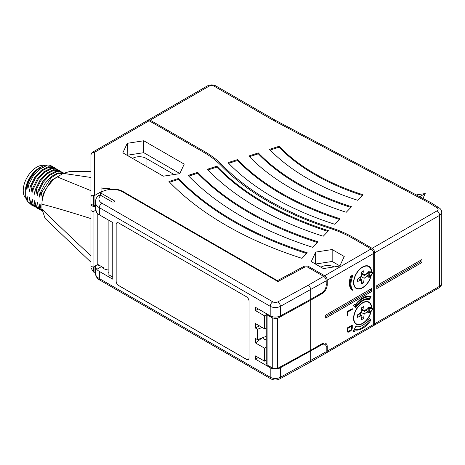 <?xml version="1.0" encoding="UTF-8"?>
<svg xmlns="http://www.w3.org/2000/svg" width="465" height="465" viewBox="0 0 465 465"><rect width="100%" height="100%" fill="white"/><g stroke="black" fill="none" stroke-linecap="round" stroke-linejoin="round"><path stroke-width="0.7" d="M103.98 217.486L103.98 267.997L97.819 264.445L93.047 267.201L90.977 266.009L90.977 267.799L93.395 271.996L94.628 272.298A1.093 0.634 0 0 0 94.947 272.17L94.947 266.102M95.273 271.984L94.947 272.17M109.961 189.488L109.961 189.063A15.328 8.852 0 0 1 123.08 191.557L277.419 280.662L303.692 266.521A3.65 2.11 180 0 1 308.76 266.573L324.651 275.745A3.65 2.11 -120 0 1 327.238 280.221L327.238 284.69A7.301 4.214 120 0 1 322.071 293.63L310.719 300.187L310.719 350.255L277.617 368.39A7.301 4.214 180 0 1 272.257 367.832L267.096 365.008L267.096 314.939C265.974 314.294 265.974 314.294 267.096 314.939L267.875 314.491M310.719 350.255L322.071 343.699A7.301 4.214 120 0 1 325.721 343.339A7.301 4.214 120 0 1 327.238 346.681L326.035 345.983M277.419 281.261L277.419 280.662M266.242 360.137L264.515 361.131L264.515 348.169L255.483 342.955L255.483 338.485L257.546 339.677L257.546 329.243L255.483 328.052L255.483 323.582L264.515 328.796L264.515 315.834L255.483 310.614L255.483 307.336L270.2 315.834A7.301 4.214 180 0 0 280.383 315.909L310.719 299.291L310.719 289.753C310.562 287.852 309.713 286.353 308.167 285.266L323.623 276.344L307.749 267.177A2.191 1.267 0 0 0 304.703 267.148L277.936 281.558L122.045 191.557A14.618 8.44 180 0 0 101.916 191.853L101.928 191.26A15.328 8.852 0 0 0 101.399 191.557L94.947 195.283L94.947 205.443L95.273 205.257M90.977 266.009L90.977 210.575L93.047 211.767L95.633 210.273M90.977 210.575L90.977 171.614L70.058 171.405L63.339 173.393L90.977 177.473M97.819 213.766L97.819 264.445M93.047 267.201L93.047 211.767M90.977 218.614C67.942 211.319 51.598 206.53 41.943 204.24L41.943 208.977C51.26 218.428 67.605 234.058 90.977 255.86M90.977 262.231L45.111 218.445L41.943 208.977M324.651 275.745L371.111 248.926L353.045 238.493A108.775 62.798 180 0 0 329.354 228.129A282.243 162.953 0 0 1 221.299 165.749A108.775 62.798 180 0 0 203.345 152.067L149.149 120.772L94.628 152.247A3.65 2.982 180 0 0 90.977 155.229L90.977 196.864C91.169 195.48 91.971 195.015 93.395 195.457L93.395 205.443A1.093 0.634 0 0 0 94.947 205.443A0.692 0.401 60 0 0 95.273 206.164M63.339 173.393L57.259 176.898L90.977 190.697M41.943 204.24C41.804 193.963 49.325 181.216 57.259 176.898M27.662 184.913L28.458 185.372L32.998 176.316L39.455 169.277L46.407 165.743L52.318 166.447L51.598 166.034A21.902 12.642 120 0 0 49.47 165.209C42.495 163.36 31.388 173.218 27.662 184.913L26.894 189.767L26.302 185.936L25.68 187.773A20.076 11.59 -60 0 1 39.362 167.865A20.076 11.59 -60 0 1 39.519 167.772M52.318 166.447L53.173 167.034M30.248 186.407L31.039 186.866L35.578 177.804L42.036 170.765L48.988 167.231L54.899 167.941L54.109 167.481L48.197 166.778L41.245 170.312L34.788 177.345L30.248 186.407L29.475 191.26L28.458 185.372M54.899 167.941L55.754 168.522M32.829 187.895L33.62 188.354L38.159 179.292L44.623 172.259L51.569 168.725L57.48 169.429L56.689 168.969L50.778 168.266L43.826 171.8L37.369 178.839L32.829 187.895L32.056 192.748L31.039 186.866M57.48 169.429L58.334 170.016M35.41 189.389L36.2 189.842L40.74 180.786L47.203 173.747L54.149 170.213L60.061 170.917L59.27 170.463L53.359 169.754L46.407 173.288L39.949 180.327L35.41 189.389L34.637 194.236L33.62 188.354M60.061 170.917L60.915 171.504M37.991 190.877L38.781 191.336L43.321 182.274L49.784 175.235L56.73 171.707L62.641 172.41L61.851 171.951L55.94 171.248L48.988 174.782L42.53 181.815L37.991 190.877L37.217 195.73L36.2 189.842M62.641 172.41L63.496 172.992M63.815 173.125L57.904 172.887L51.144 176.613L44.936 183.565L40.571 192.365L39.798 197.218L38.781 191.336M40.571 192.365L41.362 192.824L51.313 177.601L57.765 173.637L63.624 173.23M62.211 174.044L51.319 180.333L43.152 193.858L42.379 198.712L41.362 192.824M43.152 193.858L43.82 194.242M48.005 185.977L53.83 179.141L60.293 175.148M25.68 187.773L25.68 196.532L26.517 199.828L27.051 196.027L28.063 201.909L28.859 202.368L29.632 197.515L30.644 203.403L31.44 203.862L32.213 199.008L33.23 204.891L34.021 205.35L34.794 200.496L35.811 206.384L36.601 206.838L37.374 201.984L38.392 207.872L39.182 208.332L39.955 203.478L40.972 209.36L41.763 209.82L41.943 209.052M41.972 210.128L41.763 209.82M40.972 209.36L42.007 210.686M42.048 211.093L39.182 208.332M38.392 207.872L42.036 211.087M40.379 210.052L36.601 206.838M35.811 206.384L39.455 209.599M37.799 208.564L34.021 205.35M33.23 204.891L36.869 208.105M35.218 207.076L31.44 203.862M30.644 203.403L34.288 206.617M32.637 205.582L28.859 202.368M28.063 201.909L31.707 205.129M28.417 202.415L26.517 199.828M26.302 185.936L31.684 175.148L39.676 167.679L42.524 166.377M26.18 198.631A19.164 11.061 -60 0 1 27.197 177.235A19.164 11.061 -60 0 1 44.75 165.511M90.977 205.181L92.907 206.291A0.692 0.401 120 0 0 93.395 205.443L90.977 204.048L90.977 202.525M149.149 120.772A3.65 2.11 -120 0 0 147.324 120.592L92.802 152.067L94.628 152.247L94.628 195.41L93.395 195.457M109.961 189.063L109.961 188.22A1.093 0.634 0 0 1 109.595 188.255L109.595 189.522M101.928 191.26L101.928 187.622A1.093 0.634 0 0 0 103.027 188.255L109.595 188.255M94.628 195.41A1.093 0.634 0 0 0 94.947 195.283M339.822 266.026L344.24 256.506L332.167 249.536L315.683 252.088L311.265 261.609L323.332 268.578L339.822 266.026M127.271 143.313L122.853 152.828L163.314 176.189L179.798 173.637L184.216 164.122L143.755 140.761L127.271 143.313L127.212 155.351M216.841 166.22L207.262 169.283A297.484 171.748 0 0 0 323.227 236.232L328.534 230.704A286.533 165.43 0 0 1 216.841 166.22L216.841 167.115L207.925 169.969M188.11 175.415A319.379 184.396 0 0 0 312.608 247.293L317.915 241.765A308.435 178.072 0 0 1 197.689 172.346L188.11 175.415M178.531 178.479A330.33 190.714 0 0 0 307.301 252.821L301.988 258.348A341.281 197.038 0 0 1 168.958 181.542L178.531 178.479L178.531 179.374L169.615 182.228M373.378 325.57A3.65 2.11 -120 0 0 373.97 325.401A3.65 2.11 -120 0 0 374.726 323.733L374.726 252.797A3.65 2.11 60 0 0 372.145 248.327L437.03 210.866A3.65 2.11 0 0 0 437.164 207.965L429.683 203.176L273.606 120.511L214.185 86.205A3.65 2.11 0 0 0 209.023 86.205L150.178 120.179A3.65 2.11 -120 0 0 148.352 119.999A3.65 2.11 -120 0 0 147.911 120.423M325.889 352.987A3.65 2.11 -120 0 0 326.476 352.819L372.936 326A3.65 2.11 -120 0 0 373.691 324.326L373.691 253.396A3.65 2.11 60 0 0 371.111 248.926M326.476 352.819A3.65 2.11 -120 0 0 327.238 351.151L327.238 346.681M371.628 288.562L325.686 315.09L325.686 318.066L371.628 291.543L371.628 288.562M371.628 307.824A12.776 7.376 120 0 0 368.983 302.087A12.776 7.376 120 0 0 362.595 302.721A12.776 7.376 120 0 0 354.249 313.98A12.776 7.376 120 0 0 356.207 324.215A12.776 7.376 120 0 0 362.595 323.582A12.776 7.376 120 0 0 371.361 310.62M371.628 272.066A12.776 7.376 120 0 0 368.983 266.323A12.776 7.376 120 0 0 362.595 266.957A12.776 7.376 120 0 0 354.249 278.215A12.776 7.376 120 0 0 356.207 288.451A12.776 7.376 120 0 0 362.595 287.818A12.776 7.376 120 0 0 371.361 274.856M355.795 326.436L353.307 331.301L354.295 331.685L355.161 329.987A18.617 10.747 120 0 0 371.058 319.908L369.396 318.583A14.967 8.643 120 0 1 355.795 326.436M353.307 305.732L355.795 307.72A14.967 8.643 120 0 1 369.396 299.861L371.058 296.624A18.617 10.747 120 0 0 355.161 304.895L354.295 304.203L353.307 305.732M352.272 308.679L347.111 311.66L347.111 316.13L347.768 315.752L347.768 312.027L352.272 309.423L352.272 308.679M352.272 328.052L352.272 325.07L347.111 328.052L347.436 331.958L348.866 332.004L351.063 330.615L352.162 328.738L352.272 328.052L351.61 327.674M352.935 290.416A16.426 9.486 120 0 1 352.935 275.513L351.168 275.17A15.328 8.852 120 0 0 352.517 290.195A15.328 8.852 120 0 0 352.935 290.416L352.162 289.968A16.426 9.486 -60 0 1 352.046 275.338M277.617 368.39L277.617 318.322L310.719 300.187M272.257 367.832L272.257 317.764A7.301 4.214 0 0 0 277.617 318.322M272.257 317.764L267.096 314.939M267.015 313.997L266.242 314.445L266.242 363.119L267.096 365.008M371.738 249.374L372.145 248.327L354.08 237.9A110.234 63.641 0 0 0 330.069 227.397A280.784 162.111 180 0 1 222.572 165.337A110.234 63.641 0 0 0 204.379 151.474L204.001 152.45M149.8 121.15L150.178 120.179L204.379 151.474M279.093 146.295L269.52 149.358A226.304 130.653 0 0 0 357.73 200.293L363.043 194.765A215.353 124.335 0 0 1 279.093 146.295L279.093 147.19L270.177 150.044M258.342 152.939L248.763 156.002A250.031 144.353 0 0 0 346.233 212.273L351.54 206.745A239.08 138.029 0 0 1 258.342 152.939L258.342 153.834L249.426 156.682M237.592 159.576L228.013 162.645A273.757 158.054 0 0 0 334.73 224.252L340.037 218.724A262.806 151.73 0 0 1 237.592 159.576L237.592 160.471L228.675 163.325M429.683 203.176L431.485 202.972L439.134 207.872A3.65 2.215 -57.3 0 0 437.164 207.965M273.606 120.511L275.39 120.307M421.958 259.505L376.79 285.586L376.79 288.562L421.958 262.487L421.958 259.505M421.958 262.487L420.668 261.743L376.79 287.074M420.668 260.249L420.668 261.743M362.386 195.445A215.353 124.335 180 0 1 279.093 147.19M350.883 207.425A239.08 138.029 180 0 1 258.342 153.834M339.38 219.404A262.806 151.73 180 0 1 237.592 160.471M371.628 291.543L370.338 290.799L325.686 316.578M370.338 289.306L370.338 290.799M371.047 310.986A12.41 7.167 -60 0 1 362.595 323.285A12.41 7.167 120 0 1 356.388 323.896A12.41 7.167 120 0 1 354.487 313.956A12.41 7.167 120 0 1 362.595 303.017A12.41 7.167 -60 0 1 368.797 302.401A12.41 7.167 -60 0 1 371.361 307.673M369.169 312.997L368.792 312.951L369.326 313.038L368.792 312.951L368.792 308.58L369.169 308.097L369.303 312.951L372.401 309.266A12.043 6.952 120 0 0 372.401 308.696L368.792 308.58L367.757 307.987L367.757 308.981L364.142 310.469L363.63 306.592L361.561 307.784L361.043 312.259L357.434 314.939L357.434 317.322L361.043 315.834L361.561 319.705L363.63 318.513L364.142 314.044L367.757 311.364L368.013 312.503M372.401 309.266L372.419 309.353A0.366 0.366 0 0 0 372.506 309.126L372.262 308.214L371.337 307.679M371.227 307.615L368.135 307.505L367.757 307.987M367.757 311.364L365.949 310.318L365.949 309.725M372.262 308.214L369.169 308.097L368.135 307.505M364.142 314.044L361.043 312.259M361.131 311.509L362.723 310.329L362.723 309.649M365.949 310.318L364.531 311.376L362.723 310.329M363.63 318.513L361.822 317.473L362.026 315.718L360.218 314.671L360.445 312.701M361.102 316.247L362.026 315.718M361.305 317.769L361.822 317.473M359.625 315.014L360.218 314.671M361.043 315.834L358.335 314.27M364.142 310.469L361.433 308.905M364.531 311.376L364.531 310.306M371.047 275.222A12.41 7.167 -60 0 1 362.595 287.521A12.41 7.167 120 0 1 356.388 288.137A12.41 7.167 120 0 1 354.487 278.192A12.41 7.167 120 0 1 362.595 267.253A12.41 7.167 -60 0 1 368.797 266.637A12.41 7.167 -60 0 1 371.361 271.909M369.169 277.233L368.792 277.187L369.326 277.274L368.792 277.187L368.792 272.816L369.169 272.333L369.303 277.187L372.401 273.501A12.043 6.952 120 0 0 372.401 272.932L368.792 272.816L367.757 272.223L367.757 273.217L364.142 274.705L363.63 270.828L361.561 272.025L361.043 276.495L357.434 279.174L357.434 281.558L361.043 280.07L361.561 283.946L363.63 282.749L364.142 278.279L367.757 275.6L368.013 276.745M372.401 273.501L372.419 273.589A0.366 0.366 0 0 0 372.506 273.362L372.262 272.449L371.337 271.915M371.227 271.851L368.135 271.74L367.757 272.223M367.757 275.6L365.949 274.553L365.949 273.961M372.262 272.449L369.169 272.333L368.135 271.74M364.142 278.279L361.043 276.495M361.131 275.751L362.723 274.565L362.723 273.885M365.949 274.553L364.531 275.611L362.723 274.565M363.63 282.749L361.822 281.709L362.026 279.953L360.218 278.907L360.445 276.942M361.102 280.482L362.026 279.953M361.305 282.005L361.822 281.709M359.625 279.25L360.218 278.907M361.043 280.07L358.335 278.506M364.142 274.705L361.433 273.141M364.531 275.611L364.531 274.548M371.058 319.908L369.326 318.699M355.161 329.987L354.388 329.54A18.617 10.747 120 0 0 370.279 319.461M354.295 331.685L353.516 331.237L354.388 329.54M355.161 304.895L354.22 304.313M369.396 299.861L368.623 299.413L368.943 298.792M369.82 297.077L370.192 296.35M355.091 307.156A14.967 8.643 -60 0 1 356.109 305.72M363.886 299.53A14.967 8.643 -60 0 1 368.623 299.413M356.417 305.894L355.58 305.232A17.705 10.218 120 0 1 370.123 297.257L369.291 298.879A15.88 9.166 120 0 0 356.417 305.894L354.807 304.784A17.705 10.218 -60 0 1 354.853 304.715M364.188 297.147A17.705 10.218 -60 0 1 369.35 296.81L370.123 297.257M355.58 305.232L354.807 304.784M352.272 309.423L351.627 309.051M347.768 312.027L347.123 311.655M347.768 315.752L347.111 315.369M351.499 326.134L351.499 325.517M352.162 328.738L351.61 328.418M351.941 329.36L351.464 329.081M351.499 330.109L351.023 329.836M351.063 330.615L350.523 330.301L348.099 331.33L347.768 328.418L351.61 326.198L351.499 328.993L350.511 330.307M350.511 331.051L349.866 330.679M348.866 332.004L348.093 331.557L348.395 331.382M348.314 332.196L347.541 331.748L348.093 331.557M347.878 332.202L347.431 331.946M351.61 326.198L350.965 325.825M347.768 330.65L347.111 330.272M347.768 328.418L347.123 328.046M315.683 252.088L315.625 264.126M332.167 249.536L332.167 261.458L315.683 264.01M339.874 265.91L332.167 261.458M334.108 266.91A9.492 5.481 0 0 0 320.914 267.183M143.755 140.761L143.755 152.683L127.271 155.234M179.856 173.521L143.755 152.683M174.102 174.52L146.051 158.327A9.492 5.481 0 0 0 132.502 158.402M327.877 231.39A286.533 165.43 180 0 1 216.841 167.115M197.689 172.346L197.689 173.242L188.767 176.096M317.264 242.445A308.435 178.072 180 0 1 197.689 173.242M306.644 253.506A330.33 190.714 180 0 1 178.531 179.374M108.886 272.385A2.558 1.476 60 0 1 108.368 272.17L108.886 272.473M108.886 269.979A7.301 4.214 180 0 1 102.126 266.927M95.61 265.718L95.273 267.032L96.737 269.351L101.527 266.584M99.917 265.655L96.97 264.934M99.336 214.801L99.336 207.652A13.869 8.01 180 0 1 95.273 201.984L95.273 207.872L96.737 212.726A13.869 8.01 0 0 0 99.336 214.801L112.757 222.549L112.757 279.174L99.336 271.426A13.869 8.01 180 0 1 96.737 269.351M99.336 271.426L99.336 278.582A3.65 2.11 -60 0 0 100.091 280.25C97.266 278.826 95.656 276.379 95.273 272.92A13.869 8.01 0 0 0 99.336 278.582L270.2 377.225L270.2 367.693A7.301 4.214 0 0 0 280.383 367.769L321.815 344.739A6.208 3.581 120 0 1 324.919 344.431A6.208 3.581 120 0 1 326.203 347.274L326.203 351.743A3.65 2.11 60 0 1 325.448 353.417L309.975 362.345L310.719 360.683L310.719 351.151M264.515 361.131L255.483 355.917L255.483 359.195L258.325 357.556M270.2 367.693L255.483 359.195M249.031 301.227A3.65 2.11 -120 0 0 246.45 296.757L118.691 222.997A3.65 2.11 -120 0 0 116.866 222.816A3.65 2.11 -120 0 0 116.111 224.49L116.111 281.116A3.65 2.11 -120 0 0 118.691 285.586L246.45 359.346A3.65 2.11 -120 0 0 248.275 359.526A3.65 2.11 -120 0 0 249.031 357.852L249.031 301.227M255.483 328.052L259.354 325.814M255.483 310.614L258.325 308.975M255.483 342.955L262.062 337.939M257.546 339.677L266.242 336.329M257.546 329.243L262.196 327.453M266.242 328.121L264.515 328.796M266.242 314.834L264.515 315.834M266.242 346.855L264.515 348.169M262.742 337.677L263.225 338.776L266.242 339.944M310.719 299.291L321.815 292.886A6.208 3.581 120 0 0 326.203 285.283L326.203 280.814A3.65 2.11 60 0 0 323.623 276.344M95.273 201.984C95.79 198.607 97.04 196.399 99.004 195.358L100.957 195.474L111.978 201.839A1.459 0.843 0 0 0 113.57 202.019A1.459 0.843 0 0 0 114.471 201.24A1.459 0.843 0 0 0 114.047 200.648L100.364 192.748L100.364 195.207M112.757 277.088L108.886 274.856L108.886 220.317M101.916 191.853L100.364 192.748M116.889 222.805A3.65 2.11 -120 0 0 116.163 224.456L116.163 281.081A3.65 2.11 -120 0 0 118.744 285.557L246.502 359.317A3.65 2.11 -120 0 0 248.298 359.509M422.947 198.456L425.231 193.545L419.697 196.736M416.285 194.928L425.231 193.545M123.08 191.557L123.08 192.15M92.907 206.291A1.79 1.035 0 0 0 95.273 206.379M101.399 191.557L101.399 192.15M103.027 191.278L103.027 188.255M373.616 252.629L374.726 252.797L439.611 215.336L439.611 286.271A7.301 4.214 180 0 0 441.75 283.29C441.634 285.341 440.669 286.888 438.855 287.94A3.65 2.11 -120 0 0 439.611 286.271L374.726 323.733L373.691 323.57M327.238 280.221L373.691 253.396M373.691 324.326L327.238 351.151M303.692 267.695L303.692 266.521M308.76 266.573L308.76 267.764M327.238 284.69L326.203 284.092M354.08 237.9L353.702 238.87M330.069 227.397L329.836 228.292M222.572 165.337L221.991 166.458M437.03 210.866A3.65 2.11 60 0 1 439.611 215.336A7.301 4.214 0 0 0 441.75 212.36C441.657 210.43 440.785 208.936 439.134 207.872M214.185 86.205A3.65 2.11 -60 0 1 216.01 86.025C213.075 84.549 210.139 84.549 207.198 86.025L148.352 119.999M209.023 86.205A3.65 2.11 -120 0 0 207.198 86.025M322.071 293.63L321.298 293.183M368.792 312.951L367.757 312.358M371.291 307.632L372.325 308.231A0.366 0.366 0 0 1 372.506 308.533L372.401 308.388M367.832 312.526L368.867 313.119A0.366 0.366 0 0 0 369.326 313.038L372.331 309.347M368.792 277.187L367.757 276.594M371.291 271.868L372.325 272.467A0.366 0.366 0 0 1 372.506 272.769L372.401 272.624M367.832 276.762L368.867 277.355A0.366 0.366 0 0 0 369.326 277.274L372.331 273.583M93.395 271.996L93.395 266.997M146.051 158.327L146.051 166.226M108.886 271.874L108.368 272.17M100.091 280.25L270.956 378.899A3.65 2.11 -60 0 1 270.2 377.225A7.301 4.214 0 0 0 280.383 377.307A3.65 2.052 61.3 0 1 279.628 378.975L309.94 362.369M326.203 351.743L280.383 377.307L280.383 367.769M270.2 315.834L270.2 306.296L99.336 207.652A3.65 2.11 -60 0 1 101.916 203.176A10.218 5.9 180 0 1 100.957 195.474M263.225 337.491L263.225 338.776M280.383 315.909L280.383 306.371L326.203 280.814M308.167 285.266L277.872 301.866A3.65 2.11 180 0 1 272.781 301.826L101.916 203.176M272.781 301.826A3.65 2.11 -60 0 0 270.2 306.296A7.301 4.214 180 0 0 280.383 306.371A3.65 2.052 -118.7 0 0 277.872 301.866M114.047 200.648L114.047 201.839M321.042 344.292L321.815 344.739M39.362 167.865L39.676 167.679M92.802 152.067A3.65 3.65 0 0 0 90.977 155.229M431.485 202.972L275.344 120.278M275.373 120.296L216.01 86.025M438.855 287.94L373.97 325.401M441.75 283.29L441.75 212.36M368.797 302.401L367.286 301.529M356.388 323.896L354.876 323.024M368.797 266.637L367.286 265.765M356.388 288.137L354.876 287.26M95.273 272.92L95.273 267.032M270.956 378.899C273.827 380.347 276.716 380.37 279.628 378.975M322.931 343.286L324.919 344.431"/></g></svg>
